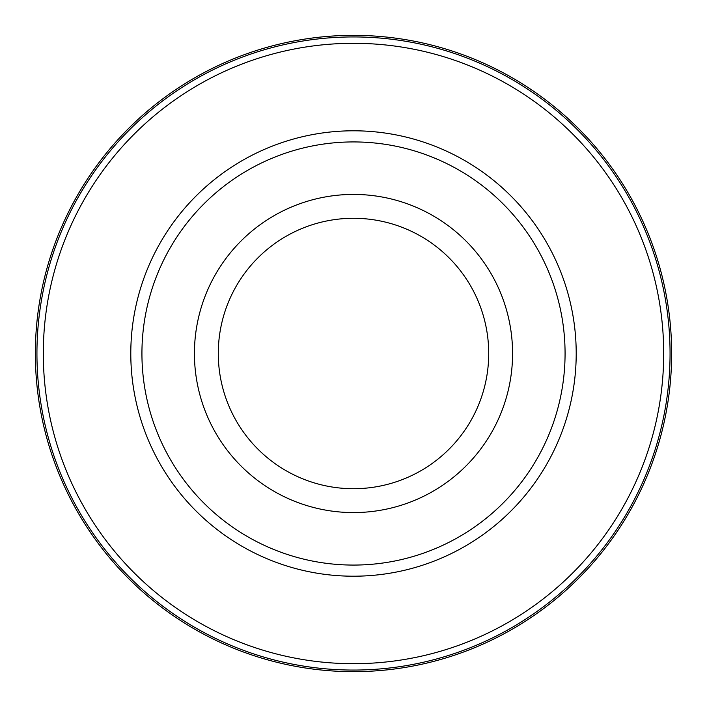 <?xml version="1.0" encoding="UTF-8"?>
<svg xmlns="http://www.w3.org/2000/svg" width="707" height="707" viewBox="0 0 707 707"><rect width="100%" height="100%" fill="white"/><g stroke="black" fill="none" stroke-linecap="round" stroke-linejoin="round"><path stroke-width="1.06" d="M353.5 35.35A318.15 318.15 0 0 1 671.65 353.5A318.15 318.15 0 0 1 353.5 671.65A318.15 318.15 0 0 1 35.35 353.5A318.15 318.15 0 0 1 593.942 145.156A318.15 318.15 0 0 1 181.496 621.144A318.15 318.15 0 0 1 353.5 35.35M353.5 670.059A316.559 316.559 0 0 0 670.059 353.5A316.559 316.559 0 0 0 353.5 36.941A316.559 316.559 0 0 0 36.941 353.5A316.559 316.559 0 0 0 353.5 670.059M353.5 43.304A310.196 310.196 0 0 1 663.696 353.5A310.196 310.196 0 0 1 353.5 663.696A310.196 310.196 0 0 1 43.304 353.5A310.196 310.196 0 0 1 353.5 43.304M353.5 130.795A222.705 222.705 0 0 0 130.795 353.5A222.705 222.705 0 0 0 353.5 576.205A222.705 222.705 0 0 0 576.205 353.5A222.705 222.705 0 0 0 353.5 130.795M353.5 141.93A211.57 211.57 0 0 1 565.07 353.5A211.57 211.57 0 0 1 353.5 565.07A211.57 211.57 0 0 1 141.93 353.5A211.57 211.57 0 0 1 353.5 141.93M353.5 194.425A159.075 159.075 0 0 1 512.575 353.5A159.075 159.075 0 0 1 353.5 512.575A159.075 159.075 0 0 1 194.425 353.5A159.075 159.075 0 0 1 353.5 194.425M353.5 488.714A135.214 135.214 0 0 1 218.286 353.5A135.214 135.214 0 0 1 353.5 218.286A135.214 135.214 0 0 1 488.714 353.5A135.214 135.214 0 0 1 353.5 488.714M593.942 561.844A318.15 318.15 0 0 0 561.844 113.058M525.504 85.856A318.15 318.15 0 0 0 485.665 64.098M443.13 48.235A318.15 318.15 0 0 0 398.775 38.585M308.225 668.415A318.15 318.15 0 0 0 398.775 668.415M443.13 658.765A318.15 318.15 0 0 0 485.665 642.902M525.504 621.144A318.15 318.15 0 0 0 561.844 593.942M308.225 38.585A318.15 318.15 0 0 0 263.87 48.235M221.335 64.098A318.15 318.15 0 0 0 181.496 85.856M145.156 113.058A318.15 318.15 0 0 0 113.058 561.844M145.156 593.942A318.15 318.15 0 0 0 181.496 621.144M221.335 642.902A318.15 318.15 0 0 0 263.87 658.765"/></g></svg>
